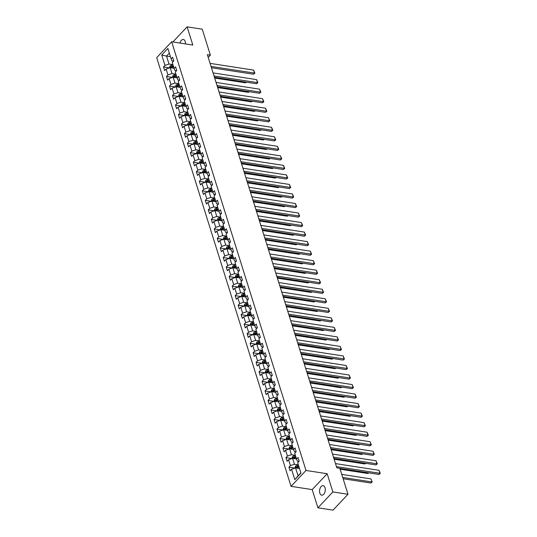 <?xml version="1.0" encoding="UTF-8"?>
<svg xmlns="http://www.w3.org/2000/svg" width="537" height="537" viewBox="0 0 537 537"><rect width="100%" height="100%" fill="white"/><g stroke="black" fill="none" stroke-linecap="round" stroke-linejoin="round"><path stroke-width="0.81" d="M325.013 487.656A4.813 2.799 -81.2 0 0 323.16 485.649A4.813 2.799 -81.2 0 0 320.22 488.012A4.813 2.799 -81.2 0 0 319.837 493.154A4.813 2.799 -81.2 0 0 321.69 495.161A4.813 2.799 -81.2 0 0 324.623 492.798A4.813 2.799 -81.2 0 0 325.013 487.656M185.46 43.913A4.813 2.799 -81.2 0 0 185.198 41.51A4.813 2.799 -81.2 0 0 183.345 39.496A4.813 2.799 -81.2 0 0 179.996 43.067M317.911 507.814L332.873 491.932L327.167 473.735L312.205 489.61L317.911 507.814L333.034 510.15L347.989 494.275L339.854 468.311L336.833 467.848L207.356 54.68L210.376 55.15L202.241 29.186L187.124 26.85L172.874 41.967M312.205 489.61L291.034 486.334L156.697 57.654L171.652 41.779L305.996 470.459L291.034 486.334M161.731 54.996L164.987 65.38L163.51 66.944L164.658 70.609L166.134 69.045L167.974 74.905L166.497 76.476L167.645 80.141L169.121 78.57L170.961 84.437L169.484 86.001L170.632 89.666L172.108 88.102L173.948 93.968L172.471 95.532L173.619 99.197L175.096 97.633L176.935 103.493L175.458 105.057L176.606 108.722L178.083 107.158L179.922 113.025L178.445 114.589L179.593 118.254L181.07 116.69L182.902 122.55L181.432 124.121L182.58 127.786L184.057 126.215L185.889 132.082L184.413 133.646L185.567 137.311L187.037 135.747L188.876 141.607L187.4 143.178L188.547 146.843L190.024 145.272L191.863 151.139L190.387 152.703L191.534 156.368L193.011 154.804L194.85 160.67L193.374 162.234L194.522 165.899L195.998 164.335L197.838 170.195L196.361 171.766L197.509 175.431L198.985 173.86L200.825 179.727L199.348 181.291L200.496 184.956L201.972 183.392L203.805 189.252L202.335 190.823L203.483 194.488L204.959 192.917L206.792 198.784L205.315 200.348L206.47 204.013L207.94 202.449L209.779 208.309L208.302 209.88L209.45 213.545L210.927 211.974L212.766 217.841L211.289 219.405L212.437 223.07L213.914 221.506L215.753 227.373L214.276 228.937L215.424 232.602L216.901 231.038L218.74 236.898L217.263 238.468L218.411 242.133L219.888 240.563L221.727 246.429L220.251 247.993L221.398 251.658L222.875 250.094L224.714 255.954L223.238 257.525L224.385 261.19L225.862 259.619L227.695 265.486L226.225 267.05L227.373 270.715L228.849 269.151L230.682 275.018L229.205 276.582L230.36 280.247L231.83 278.683L233.669 284.543L232.192 286.107L233.34 289.772L234.817 288.208L236.656 294.075L235.179 295.639L236.327 299.304L237.804 297.74L239.643 303.6L238.166 305.17L239.314 308.835L240.791 307.265L242.63 313.131L241.153 314.695L242.301 318.36L243.778 316.796L245.617 322.656L244.14 324.227L245.288 327.892L246.765 326.321L248.604 332.188L247.127 333.752L248.275 337.417L249.752 335.853L251.585 341.72L250.114 343.284L251.262 346.949L252.732 345.385L254.572 351.245L253.095 352.809L254.243 356.474L255.719 354.91L257.559 360.777L256.082 362.341L257.23 366.006L258.706 364.442L260.546 370.302L259.069 371.873L260.217 375.538L261.694 373.967L263.533 379.834L262.056 381.398L263.204 385.063L264.681 383.499L266.52 389.359L265.043 390.929L266.191 394.594L267.668 393.024L269.507 398.89L268.03 400.454L269.178 404.119L270.655 402.555L272.487 408.422L271.017 409.986L272.165 413.651L273.642 412.087L275.474 417.947L273.998 419.518L275.152 423.183L276.622 421.612L278.461 427.479L276.985 429.043L278.132 432.708L279.609 431.144L281.448 437.004L279.972 438.575L281.12 442.24L282.596 440.669L284.435 446.536L282.959 448.1L284.107 451.765L285.583 450.201L287.423 456.061L285.946 457.631L287.094 461.296L288.57 459.726L290.41 465.592L288.933 467.156L290.081 470.821L291.557 469.257L294.813 479.642L300.955 473.117L297.699 462.733L299.176 461.169L298.028 457.504L296.552 459.068L294.712 453.208L296.189 451.637L295.041 447.972L293.564 449.543L291.732 443.676L293.202 442.112L292.054 438.447L290.584 440.011L288.745 434.151L290.222 432.58L289.074 428.915L287.597 430.486L285.758 424.619L287.235 423.055L286.087 419.39L284.61 420.954L282.771 415.088L284.248 413.524L283.1 409.859L281.623 411.423L279.784 405.563L281.26 403.999L280.113 400.334L278.636 401.898L276.797 396.031L278.273 394.467L277.126 390.802L275.649 392.366L273.81 386.506L275.286 384.935L274.138 381.27L272.662 382.841L270.829 376.974L272.299 375.41L271.151 371.745L269.675 373.309L267.842 367.449L269.319 365.878L268.164 362.213L266.694 363.784L264.855 357.917L266.332 356.353L265.184 352.688L263.707 354.252L261.868 348.385L263.345 346.821L262.197 343.156L260.72 344.72L258.881 338.86L260.358 337.296L259.21 333.631L257.733 335.195L255.894 329.329L257.371 327.765L256.223 324.1L254.746 325.664L252.907 319.804L254.384 318.233L253.236 314.568L251.759 316.139L249.92 310.272L251.397 308.708L250.249 305.043L248.772 306.607L246.939 300.747L248.409 299.176L247.262 295.511L245.785 297.082L243.952 291.215L245.429 289.651L244.275 285.986L242.805 287.55L240.965 281.683L242.442 280.119L241.294 276.454L239.817 278.018L237.978 272.158L239.455 270.588L238.307 266.923L236.83 268.493L234.991 262.627L236.468 261.063L235.32 257.398L233.843 258.962L232.004 253.102L233.481 251.531L232.333 247.866L230.856 249.437L229.017 243.57L230.494 242.006L229.346 238.341L227.869 239.905L226.037 234.045L227.507 232.474L226.359 228.809L224.882 230.38L223.05 224.513L224.52 222.949L223.372 219.284L221.902 220.848L220.063 214.981L221.539 213.417L220.392 209.752L218.915 211.316L217.076 205.456L218.552 203.885L217.404 200.22L215.928 201.791L214.088 195.924L215.565 194.36L214.417 190.695L212.941 192.259L211.101 186.399L212.578 184.829L211.43 181.164L209.954 182.734L208.114 176.868L209.591 175.304L208.443 171.639L206.967 173.203L205.127 167.336L206.604 165.772L205.456 162.107L203.979 163.671L202.147 157.811L203.617 156.247L202.469 152.582L200.992 154.146L199.16 148.279L200.637 146.715L199.482 143.05L198.012 144.614L196.173 138.754L197.65 137.183L196.502 133.518L195.025 135.089L193.186 129.222L194.662 127.658L193.515 123.993L192.038 125.557L190.199 119.697L191.675 118.127L190.528 114.462L189.051 116.032L187.212 110.166L188.688 108.602L187.541 104.937L186.064 106.501L184.225 100.634L185.701 99.07L184.553 95.405L183.077 96.969L181.238 91.109L182.714 89.545L181.566 85.88L180.09 87.444L178.257 81.577L179.727 80.013L178.579 76.348L177.109 77.912L175.27 72.052L176.747 70.481L175.592 66.816L174.122 68.387L172.283 62.52L173.76 60.956L172.612 57.291L171.135 58.855L167.88 48.471L161.731 54.996L166.537 56.096L169.027 64.037L172.948 64.641M296.552 459.068L297.357 461.162L298.955 461.411M298.364 464.854L294.444 464.25L292.605 458.39L296.531 458.994M290.41 465.592L294.444 464.25M288.57 459.726L292.605 458.39M293.564 449.543L294.37 451.63L295.968 451.879M295.384 455.329L291.457 454.725L289.618 448.858L293.544 449.462M287.423 456.061L291.457 454.725M285.583 450.201L289.618 448.858M290.584 440.011L291.383 442.105L292.98 442.347M292.397 445.797L288.47 445.193L286.637 439.326L290.557 439.937M284.435 446.536L288.47 445.193M282.596 440.669L286.637 439.326M287.597 430.486L288.396 432.574L289.993 432.822M289.409 436.272L285.483 435.661L283.65 429.801L287.57 430.406M281.448 437.004L285.483 435.661M279.609 431.144L283.65 429.801M284.61 420.954L285.409 423.049L287.006 423.29M286.422 426.74L282.502 426.136L280.663 420.27L284.583 420.88M278.461 427.479L282.502 426.136M276.622 421.612L280.663 420.27M281.623 411.423L282.422 413.517L284.019 413.765M283.435 417.215L279.515 416.605L277.676 410.745L281.596 411.349M275.474 417.947L279.515 416.605M273.642 412.087L277.676 410.745M278.636 401.898L279.441 403.985L281.032 404.233M280.448 407.684L276.528 407.08L274.689 401.213L278.609 401.817M272.487 408.422L276.528 407.08M270.655 402.555L274.689 401.213M275.649 392.366L276.454 394.46L278.052 394.708M277.461 398.152L273.541 397.548L271.702 391.681L275.629 392.292M269.507 398.89L273.541 397.548M267.668 393.024L271.702 391.681M272.662 382.841L273.467 384.928L275.065 385.177M274.474 388.627L270.554 388.016L268.715 382.156L272.642 382.76M266.52 389.359L270.554 388.016M264.681 383.499L268.715 382.156M269.675 373.309L270.48 375.403L272.078 375.645M271.494 379.095L267.567 378.491L265.728 372.624L269.655 373.235M263.533 379.834L267.567 378.491M261.694 373.967L265.728 372.624M266.694 363.784L267.493 365.872L269.091 366.12M268.507 369.57L264.58 368.959L262.747 363.099L266.667 363.703M260.546 370.302L264.58 368.959M258.706 364.442L262.747 363.099M263.707 354.252L264.506 356.34L266.104 356.588M265.52 360.038L261.6 359.434L259.76 353.568L263.68 354.178M257.559 360.777L261.6 359.434M255.719 354.91L259.76 353.568M260.72 344.72L261.519 346.815L263.117 347.063M262.533 350.513L258.612 349.902L256.773 344.042L260.693 344.647M254.572 351.245L258.612 349.902M252.732 345.385L256.773 344.042M257.733 335.195L258.532 337.283L260.13 337.531M259.546 340.982L255.625 340.377L253.786 334.511L257.706 335.115M251.585 341.72L255.625 340.377M249.752 335.853L253.786 334.511M254.746 325.664L255.552 327.758L257.149 328.006M256.558 331.45L252.638 330.846L250.799 324.979L254.719 325.59M248.604 332.188L252.638 330.846M246.765 326.321L250.799 324.979M251.759 316.139L252.565 318.226L254.162 318.475M253.571 321.925L249.651 321.314L247.812 315.454L251.739 316.058M245.617 322.656L249.651 321.314M243.778 316.796L247.812 315.454M248.772 306.607L249.577 308.701L251.175 308.943M250.591 312.393L246.664 311.789L244.825 305.922L248.752 306.533M242.63 313.131L246.664 311.789M240.791 307.265L244.825 305.922M245.785 297.082L246.59 299.169L248.188 299.418M247.604 302.868L243.677 302.257L241.845 296.397L245.765 297.001M239.643 303.6L243.677 302.257M237.804 297.74L241.845 296.397M242.805 287.55L243.603 289.638L245.201 289.886M244.617 293.336L240.69 292.732L238.858 286.865L242.778 287.47M236.656 294.075L240.69 292.732M234.817 288.208L238.858 286.865M239.817 278.018L240.616 280.113L242.214 280.361M241.63 283.805L237.71 283.2L235.871 277.34L239.791 277.944M233.669 284.543L237.71 283.2M231.83 278.683L235.871 277.34M236.83 268.493L237.629 270.581L239.227 270.829M238.643 274.279L234.723 273.675L232.883 267.809L236.804 268.413M230.682 275.018L234.723 273.675M228.849 269.151L232.883 267.809M233.843 258.962L234.649 261.056L236.24 261.297M235.656 264.748L231.736 264.144L229.896 258.277L233.817 258.888M227.695 265.486L231.736 264.144M225.862 259.619L229.896 258.277M230.856 249.437L231.662 251.524L233.259 251.772M232.669 255.223L228.749 254.612L226.909 248.752L230.836 249.356M224.714 255.954L228.749 254.612M222.875 250.094L226.909 248.752M227.869 239.905L228.675 241.999L230.272 242.241M229.682 245.691L225.762 245.087L223.922 239.22L227.849 239.831M221.727 246.429L225.762 245.087M219.888 240.563L223.922 239.22M224.882 230.38L225.688 232.467L227.285 232.716M226.701 236.166L222.774 235.555L220.935 229.695L224.862 230.299M218.74 236.898L222.774 235.555M216.901 231.038L220.935 229.695M221.902 220.848L222.701 222.936L224.298 223.184M223.714 226.634L219.787 226.03L217.955 220.163L221.875 220.767M215.753 227.373L219.787 226.03M213.914 221.506L217.955 220.163M218.915 211.316L219.714 213.411L221.311 213.659M220.727 217.102L216.8 216.498L214.968 210.638L218.888 211.242M212.766 217.841L216.8 216.498M210.927 211.974L214.968 210.638M215.928 201.791L216.726 203.879L218.324 204.127M217.74 207.577L213.82 206.973L211.981 201.107L215.901 201.711M209.779 208.309L213.82 206.973M207.94 202.449L211.981 201.107M212.941 192.259L213.739 194.354L215.337 194.595M214.753 198.046L210.833 197.441L208.994 191.575L212.914 192.186M206.792 198.784L210.833 197.441M204.959 192.917L208.994 191.575M209.954 182.734L210.759 184.822L212.35 185.07M211.766 188.521L207.846 187.91L206.007 182.05L209.927 182.654M203.805 189.252L207.846 187.91M201.972 183.392L206.007 182.05M206.967 173.203L207.772 175.297L209.37 175.539M208.779 178.989L204.859 178.385L203.02 172.518L206.946 173.129M200.825 179.727L204.859 178.385M198.985 173.86L203.02 172.518M203.979 163.671L204.785 165.765L206.383 166.014M205.792 169.464L201.872 168.853L200.032 162.993L203.959 163.597M197.838 170.195L201.872 168.853M195.998 164.335L200.032 162.993M200.992 154.146L201.798 156.233L203.395 156.482M202.811 159.932L198.885 159.328L197.045 153.461L200.972 154.065M194.85 160.67L198.885 159.328M193.011 154.804L197.045 153.461M198.012 144.614L198.811 146.708L200.408 146.957M199.824 150.4L195.898 149.796L194.065 143.929L197.985 144.54M191.863 151.139L195.898 149.796M190.024 145.272L194.065 143.929M195.025 135.089L195.824 137.177L197.421 137.425M196.837 140.875L192.917 140.264L191.078 134.404L194.998 135.009M188.876 141.607L192.917 140.264M187.037 135.747L191.078 134.404M192.038 125.557L192.837 127.652L194.434 127.893M193.85 131.343L189.93 130.739L188.091 124.873L192.011 125.483M185.889 132.082L189.93 130.739M184.057 126.215L188.091 124.873M189.051 116.032L189.85 118.12L191.447 118.368M190.863 121.818L186.943 121.208L185.104 115.348L189.024 115.952M182.902 122.55L186.943 121.208M181.07 116.69L185.104 115.348M186.064 106.501L186.869 108.588L188.467 108.836M187.876 112.287L183.956 111.683L182.117 105.816L186.044 106.427M179.922 113.025L183.956 111.683M178.083 107.158L182.117 105.816M183.077 96.969L183.882 99.063L185.48 99.311M184.889 102.762L180.969 102.151L179.13 96.291L183.057 96.895M176.935 103.493L180.969 102.151M175.096 97.633L179.13 96.291M180.09 87.444L180.895 89.531L182.493 89.78M181.909 93.23L177.982 92.626L176.143 86.759L180.07 87.363M173.948 93.968L177.982 92.626M172.108 88.102L176.143 86.759M177.109 77.912L177.908 80.006L179.506 80.255M178.922 83.698L174.995 83.094L173.162 77.227L177.082 77.838M170.961 84.437L174.995 83.094M169.121 78.57L173.162 77.227M174.122 68.387L174.921 70.475L176.519 70.723M175.935 74.173L172.008 73.562L170.175 67.702L174.095 68.306M167.974 74.905L172.008 73.562M166.134 69.045L170.175 67.702M171.135 58.855L171.934 60.95L173.532 61.191M170.457 56.7L166.537 56.096L169.336 53.123M164.987 65.38L169.027 64.037M332.873 491.932L347.989 494.275M327.167 473.735L305.996 470.459M171.652 41.779L192.823 45.054L187.124 26.85M208.222 57.439L210.376 55.15M299.518 468.519L295.592 467.915L298.082 475.856L300.881 472.882M294.813 479.642L298.082 475.856M291.557 469.257L295.592 467.915M163.51 66.944L169.504 67.87M166.497 76.476L172.491 77.402M169.484 86.001L175.478 86.927M172.471 95.532L178.465 96.459M175.458 105.057L181.452 105.99M178.445 114.589L184.433 115.515M181.432 124.121L187.42 125.047M184.413 133.646L190.407 134.572M187.4 143.178L193.394 144.104M190.387 152.703L196.381 153.629M193.374 162.234L199.368 163.161M196.361 171.766L202.355 172.692M199.348 181.291L205.342 182.218M202.335 190.823L208.322 191.749M205.315 200.348L211.31 201.274M208.302 209.88L214.297 210.806M211.289 219.405L217.284 220.331M214.276 228.937L220.271 229.863M217.263 238.468L223.258 239.395M220.251 247.993L226.245 248.92M223.238 257.525L229.225 258.451M226.225 267.05L232.212 267.976M229.205 276.582L235.199 277.508M232.192 286.107L238.186 287.033M235.179 295.639L241.173 296.565M238.166 305.17L244.16 306.097M241.153 314.695L247.148 315.622M244.14 324.227L250.135 325.154M247.127 333.752L253.115 334.679M250.114 343.284L256.102 344.21M253.095 352.809L259.089 353.742M256.082 362.341L262.076 363.267M259.069 371.873L265.063 372.799M262.056 381.398L268.05 382.324M265.043 390.929L271.037 391.856M268.03 400.454L274.018 401.381M271.017 409.986L277.005 410.912M273.998 419.518L279.992 420.444M276.985 429.043L282.979 429.969M279.972 438.575L285.966 439.501M282.959 448.1L288.953 449.026M285.946 457.631L291.94 458.558M288.933 467.156L294.927 468.083M210.081 63.373L253.592 70.105L254.545 73.16L253.538 74.227L254.887 73.139L211.034 66.427M211.444 67.722L253.538 74.227M253.592 70.105L254.887 73.139M214.679 78.053L245.449 82.812L246.08 82.141M173.008 68.139L173.975 67.931M169.517 67.917L169.994 66.004A1.994 1.047 -17.4 0 1 171.598 65.185L173.021 64.876M173.384 66.038L171.961 66.346A1.994 1.047 162.6 0 0 170.739 66.85L170.967 67.581A1.994 1.047 -17.4 0 1 172.189 67.078L173.612 66.769M170.739 66.85L171.605 66.984A1.014 0.53 -17.4 0 1 171.954 66.877L173.538 66.534M246.349 82.188L245.449 82.812M213.061 72.904L256.572 79.63L257.532 82.685L256.518 83.759L257.874 82.671L214.021 75.959M214.424 77.247L256.518 83.759M256.572 79.63L257.874 82.671M216.049 82.43L259.559 89.162L260.519 92.216L259.505 93.29L260.861 92.203L217.008 85.484M217.411 86.779L259.505 93.29M259.559 89.162L260.861 92.203M217.666 87.585L248.436 92.344L249.067 91.673M175.995 77.67L176.962 77.462M172.505 77.449L172.981 75.529A1.994 1.047 -17.4 0 1 174.579 74.71L176.008 74.408M176.371 75.563L174.948 75.871A1.994 1.047 162.6 0 0 173.726 76.382L173.954 77.113A1.994 1.047 -17.4 0 1 175.176 76.603L176.599 76.301M173.726 76.382L174.592 76.516A1.014 0.53 -17.4 0 1 174.934 76.408L176.525 76.066M249.336 91.713L248.436 92.344M220.653 97.11L251.423 101.869L252.048 101.204M178.982 87.195L179.949 86.987M175.492 86.974L175.968 85.061A1.994 1.047 -17.4 0 1 177.566 84.242L178.996 83.933M179.358 85.094L177.928 85.403A1.994 1.047 162.6 0 0 176.713 85.907L176.942 86.645A1.994 1.047 -17.4 0 1 178.163 86.135L179.586 85.826M176.713 85.907L177.579 86.041A1.014 0.53 -17.4 0 1 177.922 85.933L179.512 85.591M252.323 101.245L251.423 101.869M219.036 91.961L262.546 98.687L263.506 101.741L262.492 102.815L263.842 101.728L219.995 95.015M220.398 96.304L262.492 102.815M262.546 98.687L263.842 101.728M222.023 101.493L265.533 108.219L266.493 111.273L265.479 112.347L266.829 111.26L222.983 104.547M223.385 105.836L265.479 112.347M265.533 108.219L266.829 111.26M225.01 111.018L268.52 117.751L269.48 120.805L268.466 121.872L269.816 120.785L225.97 114.072M226.372 115.368L268.466 121.872M268.52 117.751L269.816 120.785M223.64 106.641L254.41 111.401L255.035 110.729M181.969 96.727L182.936 96.519M178.479 96.506L178.955 94.586A1.994 1.047 -17.4 0 1 180.553 93.774L181.976 93.465M182.345 94.626L180.915 94.928A1.994 1.047 162.6 0 0 179.694 95.438L179.929 96.17A1.994 1.047 -17.4 0 1 181.15 95.667L182.573 95.358M179.694 95.438L180.566 95.573A1.014 0.53 -17.4 0 1 180.909 95.465L182.499 95.123M255.31 110.77L254.41 111.401M226.621 116.167L257.391 120.926L258.022 120.261M184.95 106.252L185.923 106.044M181.466 106.037L181.942 104.118A1.994 1.047 -17.4 0 1 183.54 103.299L184.963 102.99M185.325 104.151L183.902 104.46A1.994 1.047 162.6 0 0 182.681 104.97L182.909 105.702A1.994 1.047 -17.4 0 1 184.131 105.192L185.56 104.883M182.681 104.97L183.553 105.104A1.014 0.53 -17.4 0 1 183.896 104.99L185.487 104.648M258.297 120.301L257.391 120.926M229.608 125.698L260.378 130.457L261.009 129.786M187.937 115.784L188.91 115.576M184.453 115.562L184.929 113.643A1.994 1.047 -17.4 0 1 186.527 112.83L187.95 112.522M188.312 113.683L186.889 113.992A1.994 1.047 162.6 0 0 185.668 114.495L185.896 115.227A1.994 1.047 -17.4 0 1 187.118 114.723L188.547 114.415M185.668 114.495L186.54 114.629A1.014 0.53 -17.4 0 1 186.883 114.522L188.474 114.18M261.277 129.833L260.378 130.457M227.997 120.55L271.507 127.276L272.46 130.33L271.453 131.404L272.803 130.316L228.95 123.604M229.359 124.893L271.453 131.404M271.507 127.276L272.803 130.316M232.595 135.23L263.365 139.982L263.996 139.318M190.924 125.316L191.897 125.101M187.433 125.094L187.916 123.174A1.994 1.047 -17.4 0 1 189.514 122.355L190.937 122.047M191.3 123.208L189.876 123.517A1.994 1.047 162.6 0 0 188.655 124.027L188.883 124.759A1.994 1.047 -17.4 0 1 190.105 124.248L191.528 123.946M188.655 124.027L189.527 124.161A1.014 0.53 -17.4 0 1 189.87 124.054L191.454 123.705M264.264 139.358L263.365 139.982M230.984 130.075L274.494 136.807L275.447 139.862L274.441 140.936L275.79 139.842L231.937 133.129M232.346 134.425L274.441 140.936M274.494 136.807L275.79 139.842M235.582 144.755L266.352 149.514L266.983 148.85M193.911 134.841L194.877 134.633M190.42 134.619L190.897 132.706A1.994 1.047 -17.4 0 1 192.501 131.887L193.924 131.578M194.287 132.74L192.864 133.048A1.994 1.047 162.6 0 0 191.642 133.552L191.87 134.284A1.994 1.047 -17.4 0 1 193.092 133.78L194.515 133.471M191.642 133.552L192.514 133.686A1.014 0.53 -17.4 0 1 192.857 133.579L194.441 133.236M267.251 148.89L266.352 149.514M233.971 139.607L277.481 146.333L278.435 149.387L277.428 150.461L278.777 149.373L234.924 142.661M235.327 143.95L277.428 150.461M277.481 146.333L278.777 149.373M238.569 154.287L269.339 159.046L269.97 158.375M196.898 144.372L197.864 144.164M193.407 144.151L193.884 142.231A1.994 1.047 -17.4 0 1 195.488 141.412L196.911 141.11M197.274 142.265L195.851 142.573A1.994 1.047 162.6 0 0 194.629 143.084L194.857 143.815A1.994 1.047 -17.4 0 1 196.079 143.312L197.502 143.003M194.629 143.084L195.495 143.218A1.014 0.53 -17.4 0 1 195.837 143.111L197.428 142.768M270.239 158.415L269.339 159.046M236.951 149.132L280.462 155.864L281.422 158.918L280.408 159.992L281.764 158.905L237.911 152.186M238.314 153.481L280.408 159.992M280.462 155.864L281.764 158.905M241.556 163.812L272.326 168.571L272.957 167.906M199.885 153.897L200.851 153.689M196.394 153.676L196.871 151.763A1.994 1.047 -17.4 0 1 198.468 150.944L199.898 150.635M200.261 151.796L198.838 152.105A1.994 1.047 162.6 0 0 197.616 152.609L197.844 153.347A1.994 1.047 -17.4 0 1 199.066 152.837L200.489 152.528M197.616 152.609L198.482 152.743A1.014 0.53 -17.4 0 1 198.824 152.636L200.415 152.293M273.226 167.947L272.326 168.571M239.938 158.663L283.449 165.389L284.409 168.443L283.395 169.517L284.744 168.43L240.898 161.718M241.301 163.006L283.395 169.517M283.449 165.389L284.744 168.43M244.543 173.344L275.313 178.103L275.937 177.432M202.872 163.429L203.838 163.221M199.381 163.208L199.858 161.288A1.994 1.047 -17.4 0 1 201.456 160.476L202.879 160.167M203.248 161.328L201.818 161.63A1.994 1.047 162.6 0 0 200.596 162.14L200.831 162.872A1.994 1.047 -17.4 0 1 202.053 162.369L203.476 162.06M200.596 162.14L201.469 162.275A1.014 0.53 -17.4 0 1 201.811 162.167L203.402 161.825M276.213 177.472L275.313 178.103M242.925 168.195L286.436 174.921L287.396 177.975L286.382 179.049L287.731 177.962L243.885 171.249M244.288 172.538L286.382 179.049M286.436 174.921L287.731 177.962M247.53 182.875L278.294 187.628L278.925 186.963M205.859 172.954L206.826 172.746M202.368 172.739L202.845 170.82A1.994 1.047 -17.4 0 1 204.443 170.001L205.866 169.692M206.235 170.853L204.805 171.162A1.994 1.047 162.6 0 0 203.583 171.672L203.818 172.404A1.994 1.047 -17.4 0 1 205.04 171.894L206.463 171.585M203.583 171.672L204.456 171.806A1.014 0.53 -17.4 0 1 204.798 171.692L206.389 171.35M279.2 187.004L278.294 187.628M245.912 177.72L289.423 184.453L290.383 187.507L289.369 188.574L290.718 187.487L246.872 180.774M247.275 182.07L289.369 188.574M289.423 184.453L290.718 187.487M250.511 192.4L281.281 197.16L281.912 196.488M208.839 182.486L209.813 182.278M205.356 182.265L205.832 180.351A1.994 1.047 -17.4 0 1 207.43 179.533L208.853 179.224M209.215 180.385L207.792 180.694A1.994 1.047 162.6 0 0 206.57 181.197L206.799 181.929A1.994 1.047 -17.4 0 1 208.02 181.425L209.45 181.117M206.57 181.197L207.443 181.331A1.014 0.53 -17.4 0 1 207.785 181.224L209.376 180.882M282.18 196.535L281.281 197.16M248.9 187.252L292.41 193.978L293.37 197.032L292.356 198.106L293.705 197.019L249.859 190.306M250.262 191.595L292.356 198.106M292.41 193.978L293.705 197.019M253.498 201.932L284.268 206.691L284.899 206.02M211.826 192.018L212.8 191.803M208.343 191.796L208.819 189.876A1.994 1.047 -17.4 0 1 210.417 189.058L211.84 188.749M212.202 189.91L210.779 190.219A1.994 1.047 162.6 0 0 209.558 190.729L209.786 191.461A1.994 1.047 -17.4 0 1 211.007 190.95L212.437 190.648M209.558 190.729L210.43 190.863A1.014 0.53 -17.4 0 1 210.773 190.756L212.363 190.407M285.167 206.06L284.268 206.691M251.887 196.777L295.397 203.51L296.35 206.564L295.343 207.638L296.692 206.55L252.84 199.831M253.249 201.127L295.343 207.638M295.397 203.51L296.692 206.55M256.485 211.457L287.255 216.216L287.886 215.552M214.813 201.543L215.787 201.335M211.323 201.321L211.806 199.408A1.994 1.047 -17.4 0 1 213.404 198.589L214.827 198.281M215.189 199.442L213.766 199.751A1.994 1.047 162.6 0 0 212.545 200.254L212.773 200.992A1.994 1.047 -17.4 0 1 213.995 200.482L215.418 200.173M212.545 200.254L213.417 200.388A1.014 0.53 -17.4 0 1 213.76 200.281L215.344 199.939M288.154 215.592L287.255 216.216M254.874 206.309L298.384 213.035L299.337 216.089L298.33 217.163L299.68 216.075L255.827 209.363M256.236 210.652L298.33 217.163M298.384 213.035L299.68 216.075M259.472 220.989L290.242 225.748L290.873 225.077M217.8 211.075L218.767 210.866M214.31 210.853L214.787 208.933A1.994 1.047 -17.4 0 1 216.391 208.114L217.814 207.812M218.176 208.974L216.753 209.276A1.994 1.047 162.6 0 0 215.532 209.786L215.76 210.517A1.994 1.047 -17.4 0 1 216.982 210.014L218.405 209.705M215.532 209.786L216.398 209.92A1.014 0.53 -17.4 0 1 216.747 209.813L218.331 209.47M291.141 225.117L290.242 225.748M257.861 215.84L301.371 222.566L302.324 225.621L301.317 226.695L302.667 225.607L258.814 218.895M259.217 220.183L301.317 226.695M301.371 222.566L302.667 225.607M262.459 230.514L293.229 235.273L293.86 234.609M220.788 220.6L221.754 220.392M217.297 220.378L217.774 218.465A1.994 1.047 -17.4 0 1 219.371 217.646L220.801 217.337M221.163 218.499L219.74 218.807A1.994 1.047 162.6 0 0 218.519 219.311L218.747 220.049A1.994 1.047 -17.4 0 1 219.969 219.539L221.392 219.23M218.519 219.311L219.385 219.452A1.014 0.53 -17.4 0 1 219.727 219.338L221.318 218.995M294.128 234.649L293.229 235.273M260.841 225.365L304.351 232.091L305.311 235.146L304.298 236.22L305.654 235.132L261.801 228.42M262.204 229.715L304.298 236.22M304.351 232.091L305.654 235.132M265.446 240.046L296.216 244.805L296.84 244.134M223.775 230.131L224.741 229.923M220.284 229.91L220.761 227.99A1.994 1.047 -17.4 0 1 222.358 227.178L223.788 226.869M224.151 228.03L222.727 228.339A1.994 1.047 162.6 0 0 221.506 228.843L221.734 229.574A1.994 1.047 -17.4 0 1 222.956 229.071L224.379 228.762M221.506 228.843L222.372 228.977A1.014 0.53 -17.4 0 1 222.714 228.869L224.305 228.527M297.115 244.181L296.216 244.805M263.828 234.897L307.339 241.623L308.298 244.677L307.285 245.751L308.634 244.664L264.788 237.951M265.191 239.24L307.285 245.751M307.339 241.623L308.634 244.664M268.433 249.577L299.203 254.33L299.827 253.665M226.762 239.663L227.728 239.448M223.271 239.442L223.748 237.522A1.994 1.047 -17.4 0 1 225.345 236.703L226.768 236.394M227.138 237.555L225.708 237.864A1.994 1.047 162.6 0 0 224.486 238.374L224.721 239.106A1.994 1.047 -17.4 0 1 225.943 238.596L227.366 238.287M224.486 238.374L225.359 238.509A1.014 0.53 -17.4 0 1 225.701 238.401L227.292 238.052M300.102 253.706L299.203 254.33M266.815 244.422L310.326 251.155L311.285 254.209L310.272 255.276L311.621 254.189L267.775 247.476M268.178 248.772L310.272 255.276M310.326 251.155L311.621 254.189M271.413 259.103L302.183 263.862L302.814 263.19M229.742 249.188L230.715 248.98M226.258 248.967L226.735 247.054A1.994 1.047 -17.4 0 1 228.332 246.235L229.755 245.926M230.118 247.087L228.695 247.396A1.994 1.047 162.6 0 0 227.473 247.899L227.708 248.631A1.994 1.047 -17.4 0 1 228.923 248.128L230.353 247.819M227.473 247.899L228.346 248.034A1.014 0.53 -17.4 0 1 228.688 247.926L230.279 247.584M303.09 263.237L302.183 263.862M269.802 253.954L313.313 260.68L314.273 263.734L313.259 264.808L314.608 263.721L270.762 257.008M271.165 258.297L313.259 264.808M313.313 260.68L314.608 263.721M274.4 268.634L305.17 273.393L305.801 272.722M232.729 258.72L233.702 258.505M229.245 258.498L229.722 256.579A1.994 1.047 -17.4 0 1 231.319 255.76L232.743 255.451M233.105 256.612L231.682 256.921A1.994 1.047 162.6 0 0 230.46 257.431L230.688 258.163A1.994 1.047 -17.4 0 1 231.91 257.653L233.34 257.351M230.46 257.431L231.333 257.565A1.014 0.53 -17.4 0 1 231.675 257.458L233.266 257.116M306.07 272.762L305.17 273.393M272.789 263.479L316.3 270.212L317.253 273.266L316.246 274.34L317.595 273.252L273.742 266.533M274.152 267.829L316.246 274.34M316.3 270.212L317.595 273.252M277.387 278.159L308.157 282.918L308.788 282.254M235.716 268.245L236.689 268.037M232.232 268.023L232.709 266.11A1.994 1.047 -17.4 0 1 234.307 265.291L235.73 264.983M236.092 266.144L234.669 266.453A1.994 1.047 162.6 0 0 233.447 266.956L233.676 267.695A1.994 1.047 -17.4 0 1 234.897 267.184L236.32 266.876M233.447 266.956L234.32 267.09A1.014 0.53 -17.4 0 1 234.662 266.983L236.246 266.641M309.057 282.294L308.157 282.918M275.776 273.011L319.287 279.737L320.24 282.791L319.233 283.865L320.582 282.777L276.73 276.065M277.139 277.354L319.233 283.865M319.287 279.737L320.582 282.777M280.374 287.691L311.145 292.45L311.775 291.779M238.703 277.777L239.677 277.569M235.213 277.555L235.689 275.635A1.994 1.047 -17.4 0 1 237.294 274.823L238.717 274.514M239.079 275.676L237.656 275.978A1.994 1.047 162.6 0 0 236.434 276.488L236.663 277.22A1.994 1.047 -17.4 0 1 237.884 276.716L239.307 276.407M236.434 276.488L237.307 276.622A1.014 0.53 -17.4 0 1 237.649 276.515L239.233 276.172M312.044 291.819L311.145 292.45M278.763 282.543L322.274 289.268L323.227 292.323L322.22 293.397L323.569 292.309L279.717 285.597M280.119 286.886L322.22 293.397M322.274 289.268L323.569 292.309M283.361 297.216L314.132 301.975L314.763 301.311M241.69 287.302L242.657 287.094M238.2 287.087L238.676 285.167A1.994 1.047 -17.4 0 1 240.281 284.348L241.704 284.039M242.066 285.201L240.643 285.509A1.994 1.047 162.6 0 0 239.421 286.02L239.65 286.751A1.994 1.047 -17.4 0 1 240.871 286.241L242.294 285.932M239.421 286.02L240.287 286.154A1.014 0.53 -17.4 0 1 240.636 286.04L242.221 285.697M315.031 301.351L314.132 301.975M281.744 292.068L325.254 298.8L326.214 301.854L325.2 302.922L326.556 301.834L282.704 295.122M283.106 296.417L325.2 302.922M325.254 298.8L326.556 301.834M286.349 306.748L317.119 311.507L317.75 310.836M244.677 296.833L245.644 296.625M241.187 296.612L241.663 294.692A1.994 1.047 -17.4 0 1 243.261 293.88L244.691 293.571M245.053 294.732L243.63 295.041A1.994 1.047 162.6 0 0 242.409 295.545L242.637 296.276A1.994 1.047 -17.4 0 1 243.858 295.773L245.281 295.464M242.409 295.545L243.274 295.679A1.014 0.53 -17.4 0 1 243.617 295.572L245.208 295.229M318.018 310.883L317.119 311.507M284.731 301.599L328.241 308.325L329.201 311.379L328.188 312.453L329.543 311.366L285.691 304.654M286.093 305.942L328.188 312.453M328.241 308.325L329.543 311.366M289.336 316.28L320.106 321.032L320.73 320.367M247.664 306.365L248.631 306.15M244.174 306.144L244.65 304.224A1.994 1.047 -17.4 0 1 246.248 303.405L247.678 303.096M248.04 304.257L246.611 304.566A1.994 1.047 162.6 0 0 245.396 305.076L245.624 305.808A1.994 1.047 -17.4 0 1 246.845 305.298L248.269 304.989M245.396 305.076L246.261 305.211A1.014 0.53 -17.4 0 1 246.604 305.103L248.195 304.754M321.005 320.408L320.106 321.032M287.718 311.124L331.228 317.857L332.188 320.911L331.175 321.978L332.524 320.891L288.678 314.179M289.081 315.474L331.175 321.978M331.228 317.857L332.524 320.891M292.323 325.805L323.093 330.564L323.717 329.893M250.651 315.89L251.618 315.682M247.161 315.669L247.638 313.756A1.994 1.047 -17.4 0 1 249.235 312.937L250.658 312.628M251.027 313.789L249.598 314.098A1.994 1.047 162.6 0 0 248.376 314.601L248.611 315.333A1.994 1.047 -17.4 0 1 249.833 314.83L251.256 314.521M248.376 314.601L249.249 314.736A1.014 0.53 -17.4 0 1 249.591 314.628L251.182 314.286M323.992 329.94L323.093 330.564M290.705 320.656L334.215 327.382L335.175 330.436L334.162 331.51L335.511 330.423L291.665 323.71M292.068 324.999L334.162 331.51M334.215 327.382L335.511 330.423M295.303 335.336L326.073 340.096L326.704 339.424M253.632 325.422L254.605 325.214M250.148 325.2L250.625 323.281A1.994 1.047 -17.4 0 1 252.222 322.462L253.645 322.16M254.008 323.314L252.585 323.623A1.994 1.047 162.6 0 0 251.363 324.133L251.591 324.865A1.994 1.047 -17.4 0 1 252.813 324.355L254.243 324.053M251.363 324.133L252.236 324.267A1.014 0.53 -17.4 0 1 252.578 324.16L254.169 323.818M326.973 339.465L326.073 340.096M293.692 330.181L337.202 336.914L338.162 339.968L337.149 341.042L338.498 339.955L294.652 333.235M295.055 334.531L337.149 341.042M337.202 336.914L338.498 339.955M298.29 344.861L329.06 349.621L329.691 348.956M256.619 334.947L257.592 334.739M253.135 334.726L253.612 332.812A1.994 1.047 -17.4 0 1 255.209 331.994L256.632 331.685M256.995 332.846L255.572 333.155A1.994 1.047 162.6 0 0 254.35 333.658L254.578 334.397A1.994 1.047 -17.4 0 1 255.8 333.886L257.23 333.578M254.35 333.658L255.223 333.792A1.014 0.53 -17.4 0 1 255.565 333.685L257.156 333.343M329.96 348.996L329.06 349.621M296.679 339.713L340.19 346.439L341.143 349.493L340.136 350.567L341.485 349.48L297.632 342.767M298.042 344.056L340.136 350.567M340.19 346.439L341.485 349.48M301.277 354.393L332.047 359.152L332.678 358.481M259.606 344.479L260.579 344.271M256.115 344.257L256.599 342.338A1.994 1.047 -17.4 0 1 258.196 341.525L259.619 341.217M259.982 342.378L258.559 342.68A1.994 1.047 162.6 0 0 257.337 343.19L257.565 343.922A1.994 1.047 -17.4 0 1 258.787 343.418L260.21 343.109M257.337 343.19L258.21 343.324A1.014 0.53 -17.4 0 1 258.552 343.217L260.136 342.875M332.947 358.521L332.047 359.152M299.666 349.245L343.177 355.971L344.13 359.025L343.123 360.099L344.472 359.011L300.619 352.299M301.029 353.588L343.123 360.099M343.177 355.971L344.472 359.011M304.264 363.918L335.034 368.677L335.665 368.013M262.593 354.004L263.56 353.796M259.103 353.789L259.579 351.869A1.994 1.047 -17.4 0 1 261.183 351.05L262.606 350.742M262.969 351.903L261.546 352.212A1.994 1.047 162.6 0 0 260.324 352.722L260.552 353.453A1.994 1.047 -17.4 0 1 261.774 352.943L263.197 352.634M260.324 352.722L261.197 352.856A1.014 0.53 -17.4 0 1 261.539 352.742L263.123 352.4M335.934 368.053L335.034 368.677M302.653 358.77L346.164 365.502L347.117 368.557L346.11 369.624L347.459 368.536L303.606 361.824M304.009 363.119L346.11 369.624M346.164 365.502L347.459 368.536M307.251 373.45L338.021 378.209L338.652 377.538M265.58 363.536L266.547 363.327M262.09 363.314L262.566 361.394A1.994 1.047 -17.4 0 1 264.164 360.582L265.593 360.273M265.956 361.435L264.533 361.743A1.994 1.047 162.6 0 0 263.311 362.247L263.539 362.978A1.994 1.047 -17.4 0 1 264.761 362.475L266.184 362.166M263.311 362.247L264.177 362.381A1.014 0.53 -17.4 0 1 264.519 362.274L266.11 361.931M338.921 377.585L338.021 378.209M305.634 368.301L349.144 375.027L350.104 378.082L349.09 379.156L350.446 378.068L306.593 371.356M306.996 372.644L349.09 379.156M349.144 375.027L350.446 378.068M310.238 382.982L341.008 387.734L341.639 387.07M268.567 373.067L269.534 372.853M265.077 372.846L265.553 370.926A1.994 1.047 -17.4 0 1 267.151 370.107L268.581 369.798M268.943 370.96L267.52 371.268A1.994 1.047 162.6 0 0 266.298 371.779L266.527 372.51A1.994 1.047 -17.4 0 1 267.748 372L269.171 371.698M266.298 371.779L267.164 371.913A1.014 0.53 -17.4 0 1 267.507 371.805L269.097 371.456M341.908 387.11L341.008 387.734M308.621 377.826L352.131 384.559L353.091 387.613L352.077 388.687L353.427 387.6L309.58 380.881M309.983 382.176L352.077 388.687M352.131 384.559L353.427 387.6M313.225 392.507L343.995 397.266L344.62 396.601M271.554 382.592L272.521 382.384M268.064 382.371L268.54 380.458A1.994 1.047 -17.4 0 1 270.138 379.639L271.561 379.33M271.93 380.491L270.5 380.8A1.994 1.047 162.6 0 0 269.279 381.304L269.514 382.042A1.994 1.047 -17.4 0 1 270.735 381.532L272.158 381.223M269.279 381.304L270.151 381.438A1.014 0.53 -17.4 0 1 270.494 381.33L272.084 380.988M344.895 396.642L343.995 397.266M311.608 387.358L355.118 394.084L356.078 397.138L355.064 398.212L356.414 397.125L312.568 390.412M312.97 391.701L355.064 398.212M355.118 394.084L356.414 397.125M316.206 402.038L346.976 406.798L347.607 406.126M274.535 392.124L275.508 391.916M271.051 391.903L271.527 389.983A1.994 1.047 -17.4 0 1 273.125 389.164L274.548 388.862M274.917 390.016L273.487 390.325A1.994 1.047 162.6 0 0 272.266 390.835L272.501 391.567A1.994 1.047 -17.4 0 1 273.716 391.064L275.145 390.755M272.266 390.835L273.138 390.97A1.014 0.53 -17.4 0 1 273.481 390.862L275.072 390.52M347.882 406.167L346.976 406.798M314.595 396.883L358.105 403.616L359.065 406.67L358.051 407.744L359.401 406.657L315.555 399.937M315.957 401.233L358.051 407.744M358.105 403.616L359.401 406.657M319.193 411.564L349.963 416.323L350.594 415.658M277.522 401.649L278.495 401.441M274.038 401.428L274.514 399.515A1.994 1.047 -17.4 0 1 276.112 398.696L277.535 398.387M277.897 399.548L276.474 399.857A1.994 1.047 162.6 0 0 275.253 400.36L275.481 401.099A1.994 1.047 -17.4 0 1 276.703 400.589L278.132 400.28M275.253 400.36L276.125 400.501A1.014 0.53 -17.4 0 1 276.468 400.387L278.059 400.045M350.862 415.698L349.963 416.323M317.582 406.415L361.092 413.141L362.045 416.195L361.039 417.269L362.388 416.182L318.535 409.469M318.944 410.758L361.039 417.269M361.092 413.141L362.388 416.182M322.18 421.095L352.95 425.854L353.581 425.183M280.509 411.181L281.482 410.973M277.025 410.959L277.501 409.04A1.994 1.047 -17.4 0 1 279.099 408.227L280.522 407.919M280.885 409.08L279.462 409.382A1.994 1.047 162.6 0 0 278.24 409.892L278.468 410.624A1.994 1.047 -17.4 0 1 279.69 410.12L281.113 409.812M278.24 409.892L279.112 410.026A1.014 0.53 -17.4 0 1 279.455 409.919L281.046 409.577M353.849 425.223L352.95 425.854M320.569 415.947L364.079 422.673L365.032 425.727L364.026 426.801L365.375 425.713L321.522 419.001M321.932 420.29L364.026 426.801M364.079 422.673L365.375 425.713M325.167 430.627L355.937 435.379L356.568 434.715M283.496 420.713L284.469 420.498M280.005 420.491L280.482 418.571A1.994 1.047 -17.4 0 1 282.086 417.752L283.509 417.444M283.872 418.605L282.449 418.914A1.994 1.047 162.6 0 0 281.227 419.424L281.455 420.156A1.994 1.047 -17.4 0 1 282.677 419.645L284.1 419.337M281.227 419.424L282.1 419.558A1.014 0.53 -17.4 0 1 282.442 419.444L284.026 419.102M356.837 434.755L355.937 435.379M323.556 425.472L367.066 432.204L368.02 435.259L367.013 436.326L368.362 435.238L324.509 428.526M324.919 429.822L367.013 436.326M367.066 432.204L368.362 435.238M328.154 440.152L358.924 444.911L359.555 444.24M286.483 430.238L287.449 430.03M282.992 430.016L283.469 428.103A1.994 1.047 -17.4 0 1 285.073 427.284L286.496 426.975M286.859 428.137L285.436 428.445A1.994 1.047 162.6 0 0 284.214 428.949L284.442 429.681A1.994 1.047 -17.4 0 1 285.664 429.177L287.087 428.868M284.214 428.949L285.08 429.083A1.014 0.53 -17.4 0 1 285.429 428.976L287.013 428.633M359.824 444.287L358.924 444.911M326.536 435.004L370.053 441.729L371.007 444.784L370 445.858L371.349 444.77L327.496 438.058M327.899 439.347L370 445.858M370.053 441.729L371.349 444.77M331.141 449.684L361.911 454.443L362.542 453.772M289.47 439.769L290.436 439.555M285.979 439.548L286.456 437.628A1.994 1.047 -17.4 0 1 288.054 436.809L289.483 436.5M289.846 437.662L288.423 437.97A1.994 1.047 162.6 0 0 287.201 438.481L287.429 439.212A1.994 1.047 -17.4 0 1 288.651 438.702L290.074 438.4M287.201 438.481L288.067 438.615A1.014 0.53 -17.4 0 1 288.409 438.507L290 438.165M362.811 453.812L361.911 454.443M329.523 444.529L373.034 451.261L373.994 454.315L372.98 455.389L374.336 454.302L330.483 447.583M330.886 448.878L372.98 455.389M373.034 451.261L374.336 454.302M334.128 459.209L364.898 463.968L365.522 463.303M292.457 449.294L293.424 449.086M288.966 449.073L289.443 447.16A1.994 1.047 -17.4 0 1 291.041 446.341L292.47 446.032M292.833 447.193L291.403 447.502A1.994 1.047 162.6 0 0 290.188 448.006L290.416 448.744A1.994 1.047 -17.4 0 1 291.638 448.234L293.061 447.925M290.188 448.006L291.054 448.14A1.014 0.53 -17.4 0 1 291.396 448.033L292.987 447.69M365.798 463.344L364.898 463.968M332.51 454.06L376.021 460.786L376.981 463.84L375.967 464.914L377.316 463.827L333.47 457.115M333.873 458.403L375.967 464.914M376.021 460.786L377.316 463.827M340.136 469.21L367.885 473.5L368.51 472.829M295.444 458.826L296.411 458.618M291.953 458.605L292.43 456.685A1.994 1.047 -17.4 0 1 294.028 455.866L295.451 455.564M295.82 456.725L294.39 457.027A1.994 1.047 162.6 0 0 293.168 457.537L293.403 458.269A1.994 1.047 -17.4 0 1 294.625 457.766L296.048 457.457M293.168 457.537L294.041 457.672A1.014 0.53 -17.4 0 1 294.383 457.564L295.974 457.222M368.785 472.869L367.885 473.5M335.497 463.592L379.008 470.318L379.968 473.372L378.954 474.446L380.303 473.359L336.457 466.646M339.887 468.405L378.954 474.446M379.008 470.318L380.303 473.359M343.123 478.736L370.866 483.025L371.879 481.951L342.72 477.447M298.424 468.351L299.398 468.143M294.941 468.13L295.417 466.217A1.994 1.047 -17.4 0 1 297.015 465.398L298.438 465.089M341.76 474.393L370.919 478.897L372.222 481.937L370.866 483.025M298.8 466.25L297.377 466.559A1.994 1.047 162.6 0 0 296.156 467.069L296.39 467.801A1.994 1.047 -17.4 0 1 297.605 467.291L299.035 466.982M296.156 467.069L297.028 467.203A1.014 0.53 -17.4 0 1 297.37 467.089L298.961 466.747M372.222 481.937L370.919 478.897M169.981 66.038L170.518 67.756M172.189 67.078L172.498 68.058M171.598 65.185L171.961 66.346M172.968 75.569L173.505 77.281M175.176 76.603L175.485 77.59M174.579 74.71L174.948 75.871M175.955 85.094L176.492 86.813M178.163 86.135L178.472 87.122M177.566 84.242L177.928 85.403M178.942 94.626L179.479 96.345M181.15 95.667L181.452 96.647M180.553 93.774L180.915 94.928M181.922 104.151L182.466 105.87M184.131 105.192L184.439 106.178M183.54 103.299L183.902 104.46M184.909 113.683L185.446 115.401M187.118 114.723L187.426 115.703M186.527 112.83L186.889 113.992M187.896 123.215L188.433 124.926M190.105 124.248L190.413 125.235M189.514 122.355L189.876 123.517M190.883 132.74L191.42 134.458M193.092 133.78L193.401 134.76M192.501 131.887L192.864 133.048M193.87 142.271L194.407 143.983M196.079 143.312L196.388 144.292M195.488 141.412L195.851 142.573M196.857 151.796L197.394 153.515M199.066 152.837L199.375 153.824M198.468 150.944L198.838 152.105M199.845 161.328L200.382 163.047M202.053 162.369L202.362 163.349M201.456 160.476L201.818 161.63M202.832 170.853L203.369 172.572M205.04 171.894L205.342 172.88M204.443 170.001L204.805 171.162M205.812 180.385L206.356 182.103M208.02 181.425L208.329 182.405M207.43 179.533L207.792 180.694M208.799 189.917L209.336 191.628M211.007 190.95L211.316 191.937M210.417 189.058L210.779 190.219M211.786 199.442L212.323 201.16M213.995 200.482L214.303 201.462M213.404 198.589L213.766 199.751M214.773 208.974L215.31 210.685M216.982 210.014L217.29 210.994M216.391 208.114L216.753 209.276M217.76 218.499L218.297 220.217M219.969 219.539L220.277 220.526M219.371 217.646L219.74 218.807M220.747 228.03L221.284 229.749M222.956 229.071L223.264 230.051M222.358 227.178L222.727 228.339M223.734 237.555L224.271 239.274M225.943 238.596L226.252 239.583M225.345 236.703L225.708 237.864M226.721 247.087L227.258 248.806M228.923 248.128L229.232 249.108M228.332 246.235L228.695 247.396M229.702 256.619L230.245 258.331M231.91 257.653L232.219 258.639M231.319 255.76L231.682 256.921M232.689 266.144L233.226 267.862M234.897 267.184L235.206 268.171M234.307 265.291L234.669 266.453M235.676 275.676L236.213 277.394M237.884 276.716L238.193 277.696M237.294 274.823L237.656 275.978M238.663 285.201L239.2 286.919M240.871 286.241L241.18 287.228M240.281 284.348L240.643 285.509M241.65 294.732L242.187 296.451M243.858 295.773L244.167 296.753M243.261 293.88L243.63 295.041M244.637 304.257L245.174 305.976M246.845 305.298L247.154 306.285M246.248 303.405L246.611 304.566M247.624 313.789L248.161 315.508M249.833 314.83L250.135 315.81M249.235 312.937L249.598 314.098M250.604 323.321L251.148 325.033M252.813 324.355L253.122 325.341M252.222 322.462L252.585 323.623M253.592 332.846L254.129 334.564M255.8 333.886L256.109 334.873M255.209 331.994L255.572 333.155M256.579 342.378L257.116 344.096M258.787 343.418L259.096 344.398M258.196 341.525L258.559 342.68M259.566 351.903L260.103 353.621M261.774 352.943L262.083 353.93M261.183 351.05L261.546 352.212M262.553 361.435L263.09 363.153M264.761 362.475L265.07 363.455M264.164 360.582L264.533 361.743M265.54 370.966L266.077 372.678M267.748 372L268.057 372.987M267.151 370.107L267.52 371.268M268.527 380.491L269.064 382.21M270.735 381.532L271.044 382.512M270.138 379.639L270.5 380.8M271.514 390.023L272.051 391.735M273.716 391.064L274.024 392.044M273.125 389.164L273.487 390.325M274.494 399.548L275.038 401.267M276.703 400.589L277.011 401.575M276.112 398.696L276.474 399.857M277.481 409.08L278.018 410.798M279.69 410.12L279.999 411.1M279.099 408.227L279.462 409.382M280.468 418.605L281.005 420.323M282.677 419.645L282.986 420.632M282.086 417.752L282.449 418.914M283.455 428.137L283.992 429.855M285.664 429.177L285.973 430.157M285.073 427.284L285.436 428.445M286.443 437.668L286.98 439.38M288.651 438.702L288.96 439.689M288.054 436.809L288.423 437.97M289.43 447.193L289.967 448.912M291.638 448.234L291.947 449.214M291.041 446.341L291.403 447.502M292.417 456.725L292.954 458.437M294.625 457.766L294.927 458.746M294.028 455.866L294.39 457.027M295.397 466.25L295.941 467.969M297.605 467.291L297.914 468.277M297.015 465.398L297.377 466.559"/></g></svg>
